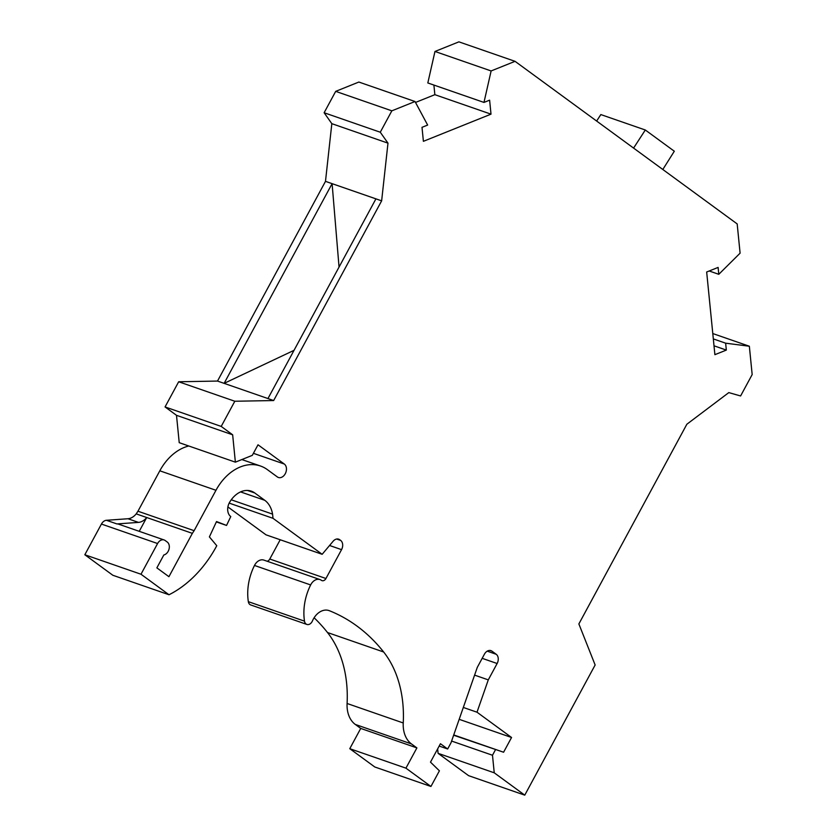 <?xml version="1.0" encoding="UTF-8"?>
<svg xmlns="http://www.w3.org/2000/svg" width="837" height="837" viewBox="0 0 837 837"><rect width="100%" height="100%" fill="white"/><g stroke="black" fill="none" stroke-linecap="round" stroke-linejoin="round"><path stroke-width="1.26" d="M169.011 594.751L112.859 575.27L84.83 554.753L140.993 574.234L169.011 594.751A105.41 76.847 109.1 0 0 215.433 548.172L216.762 545.714L209.396 536.894L216.521 521.545L226.545 525.437L216.354 521.911M226.545 525.437L230.771 516.555A10.588 7.721 109.1 0 1 229.662 502.21A24.001 17.493 109.1 0 1 251.33 491.162A24.001 17.493 109.1 0 1 254.751 492.962L264.764 500.296L240.575 491.905M231.253 499.794L272.58 514.127A28.238 20.58 109.1 0 0 264.764 500.296M272.58 514.127L272.998 518.312L229.171 503.11M272.998 518.312L322.161 554.303L266.009 534.833L227.894 506.929M322.161 554.303L333.126 541.257A7.062 5.148 -70.9 0 1 338.671 539.174A7.062 5.148 -70.9 0 1 339.676 539.698L340.628 540.399A7.062 5.148 -70.9 0 1 341.548 549.647L325.949 578.503A4.237 3.086 -70.9 0 1 322.015 580.637A4.237 3.086 -70.9 0 1 321.408 580.323A9.887 7.209 -70.9 0 0 320.006 579.581L263.854 560.099A9.887 7.209 -70.9 0 0 254.49 565.456A47.301 34.474 -70.9 0 0 248.338 601.667A5.65 4.112 -70.9 0 0 250.723 604.952L306.876 624.433A5.65 4.112 -70.9 0 1 304.501 621.148A47.301 34.474 -70.9 0 1 310.642 584.937A9.887 7.209 -70.9 0 1 320.006 579.581M325.949 578.503L269.796 559.022L280.207 539.75M269.796 559.022A4.237 3.086 -70.9 0 1 267.118 561.24M349.772 748.686L405.935 768.157L430.94 786.466L374.788 766.985L349.772 748.686L360.726 728.42L416.889 747.901L411.459 743.926A28.238 20.58 -70.9 0 1 403.246 722.969A112.953 82.34 -70.9 0 0 383.66 652.002A228.721 166.73 -70.9 0 0 329.412 610.728A16.939 12.346 -70.9 0 0 329.025 610.581A16.939 12.346 -70.9 0 0 312.421 620.97A5.65 4.112 -70.9 0 1 306.876 624.433M314.116 617.769A228.721 166.73 -70.9 0 1 327.508 632.531A112.953 82.34 -70.9 0 1 347.093 703.488A28.238 20.58 -70.9 0 0 355.306 724.444L360.726 728.42M416.889 747.901L405.935 768.157M430.94 786.466L439.404 770.814L430.49 762.141L440.44 743.716L447.649 749L439.184 746.06M447.649 749L450.976 742.858L477.278 667.403L484.403 654.21A7.062 5.148 -70.9 0 1 490.963 650.642A7.062 5.148 -70.9 0 1 491.968 651.165L496.205 654.272A7.062 5.148 -70.9 0 1 497.126 663.511L488.285 679.874L477.006 712.203L511.553 737.491L459.178 719.328M474.579 675.114L488.285 679.874M463.311 707.453L477.006 712.203M511.553 737.491L503.592 752.233L453.727 734.938M503.592 752.233L453.633 735.21M495.483 749.722L492.491 755.246L451.593 741.059M438.086 753.331L494.238 772.813L524.757 795.15L468.605 775.669L438.086 753.331L437.646 748.906M492.491 755.246L494.238 772.813M524.757 795.15L595.138 664.986L578.869 623.942L686.853 424.244L728.807 392.605L740.599 395.964L752.17 374.568L749.345 346.236L725.637 343.18L726.328 350.086L714.013 345.807M375.928 198.861L267.955 398.558L224.128 383.356L332.101 183.659L375.928 198.861M712.789 333.555L749.345 346.236M713.323 338.912L725.637 343.18M294.028 350.337L224.128 383.356L217.505 381.065L325.488 181.357L331.829 123.667L324.128 112.744L335.689 91.359L358.864 82.047L415.016 101.518L427.644 125.069L422.005 127.329L423.396 141.317L491.005 114.156L434.853 94.675L433.901 85.06M709.211 270.989L718.795 274.306L718.104 267.411L706.669 272.004L714.892 354.679L726.328 350.086M718.795 274.306L740.096 253.172L737.177 223.918L515.058 61.331L458.906 41.85L434.968 51.465L491.12 70.946L515.058 61.331M339.048 267.076L332.101 183.659M491.12 70.946L483.974 102.428L427.822 82.957L434.968 51.465M140.993 574.234L157.586 543.537A7.062 5.148 -70.9 0 1 164.136 539.97L118.488 524.129A7.062 5.148 -70.9 0 0 116.929 523.931L138.471 522.393A14.114 10.295 -70.9 0 0 146.705 517.517L136.201 513.876A14.114 10.295 -70.9 0 1 127.977 518.741L138.471 522.393M84.83 554.753L101.434 524.056A7.062 5.148 -70.9 0 1 106.425 520.29L127.977 518.741M483.974 102.428L489.614 100.168L491.005 114.156M415.518 102.438L434.853 94.675M139.235 531.328L146.705 517.517L192.353 533.357L168.928 576.693L156.864 567.863L163.832 554.962A7.062 5.148 -70.9 0 0 169.022 549.198A7.062 5.148 -70.9 0 0 167.264 542.052L165.151 540.503A7.062 5.148 -70.9 0 0 164.136 539.97M335.689 91.359L391.842 110.829L415.016 101.518M324.128 112.744L380.28 132.225L391.842 110.829M267.955 398.558L273.657 400.546L381.641 200.838L387.981 143.148L331.829 123.667M387.981 143.148L380.28 132.225M381.641 200.838L325.488 181.357M241.851 459.555L260.527 466.031A48.002 34.997 109.1 0 1 267.369 469.63L277.329 476.923A7.407 5.399 -70.9 0 0 278.386 477.477A7.407 5.399 -70.9 0 0 285.616 473.01A7.407 5.399 -70.9 0 0 284.298 464.033L258.016 444.792L252.303 455.359L235.375 462.16L232.655 434.801L176.502 415.319L165.056 406.939L178.668 381.766L217.505 381.065M178.668 381.766L234.82 401.247L221.209 426.42L165.056 406.939M273.657 400.546L234.82 401.247M232.655 434.801L221.209 426.42M235.375 462.16L179.223 442.679L176.502 415.319M188.775 445.995A48.002 34.997 109.1 0 0 159.815 470.802L137.959 511.219L194.121 530.689L192.353 533.357M260.527 466.031A48.002 34.997 109.1 0 0 215.967 490.283L194.121 530.689M136.201 513.876L137.959 511.219M596.645 121.051L600.83 114.575L645.306 129.997L633.588 148.086M645.306 129.997L674.308 151.225L662.82 169.482M254.751 492.962L247.532 490.461M339.676 539.698L337.552 538.965M340.628 540.399L336.673 539.028M341.548 549.647L329.569 545.483M310.642 584.937L254.49 565.456M304.501 621.148L248.338 601.667M329.412 610.728L328.638 610.455M383.66 652.002L327.508 632.531M403.246 722.969L347.093 703.488M411.459 743.926L355.306 724.444M491.968 651.165L489.844 650.433M496.205 654.272L487.228 651.155M497.126 663.511L482.175 658.332M116.929 523.931L106.425 520.29M157.586 543.537L101.434 524.056M284.298 464.033L253.412 453.319M215.967 490.283L159.815 470.802"/></g></svg>
